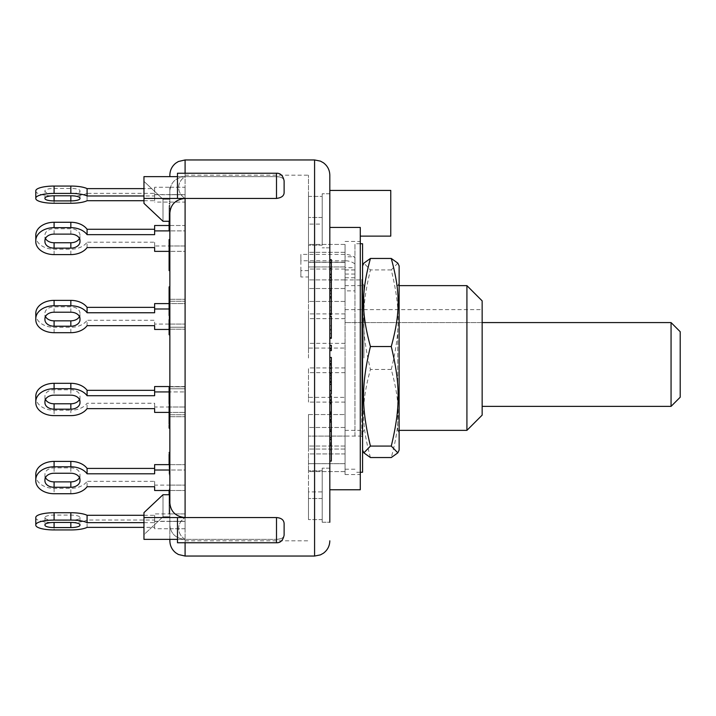 <?xml version="1.0" encoding="UTF-8"?>
<svg xmlns="http://www.w3.org/2000/svg" width="716" height="716" viewBox="0 0 716 716"><rect width="100%" height="100%" fill="white"/><g stroke="black" fill="none" stroke-linecap="round" stroke-linejoin="round"><path stroke-width="0.54" stroke-dasharray="3.58 2.69" d="M482.154 322.576L482.154 406.366L482.154 322.576L345.049 322.576L671.062 322.576M671.062 406.366L671.062 322.594L680.2 331.732L680.2 397.228M354.957 257.536L354.957 290.866L345.049 290.866L345.049 301.445L345.049 266.97L308.489 266.97L308.489 301.445L308.489 266.97L308.489 301.445L308.489 266.97L345.049 266.97L345.049 279.902L345.049 256.775L354.957 256.775L354.957 269.986L354.957 257.536A16.754 16.244 180 0 0 345.049 254.395L345.049 260.749A16.754 16.244 -0 0 1 354.957 263.891M345.049 267.686L345.049 262.083L308.489 262.333L345.049 262.333L345.049 267.686L354.957 267.686M345.049 290.875L345.049 256.775M345.049 453.917L345.049 468.353L345.049 446.032L345.049 453.917L308.489 453.917L308.489 471.575L308.489 446.032L308.489 471.575L308.489 453.917L345.049 453.917M345.049 460.46L345.049 446.032L345.049 463.691L308.489 463.691L345.049 463.691L345.049 460.46M308.489 270.639L300.872 270.639L300.872 276.994L308.489 276.994L308.489 262.333M300.872 270.639L300.872 254.395L345.049 254.395M345.049 260.749L300.872 260.749L300.872 254.395M300.872 276.994L300.872 260.749M345.049 269.037L308.489 269.037L308.489 276.994M354.957 290.866L354.957 256.775M345.049 468.353L345.049 463.691L345.049 471.575L308.489 471.575L345.049 471.575L345.049 468.353M308.489 269.037L308.489 244.425L308.489 269.968L308.489 262.083L345.049 262.333M345.049 269.968L354.957 269.986M362.573 472.256L362.573 243.744M362.573 442.13L362.573 265.931L362.573 442.13M354.957 435.865L354.957 243.744L354.957 435.865M397.783 328.617L397.783 430.361L397.783 328.617M399.134 327.668L399.134 432.697L399.134 327.668M399.134 450.069L399.134 265.931M397.827 263.139L391.267 269.923C400.441 307.987 400.441 331.401 391.267 369.465C400.441 403.144 400.441 423.863 391.267 457.542M370.432 457.542C361.267 423.863 361.267 403.144 370.432 369.465C361.267 331.401 361.267 307.987 370.432 269.923L363.871 263.139M391.267 269.923L370.432 269.923M391.267 369.465L370.432 369.465M79.977 241.659L79.977 235.197A9.138 6.462 180 0 0 70.839 228.735L54.085 228.735A9.138 6.462 180 0 0 44.938 235.197L44.938 236.28A9.138 6.462 180 0 0 45.466 238.428M79.458 238.428A9.138 6.462 180 0 0 79.977 236.28M79.977 240.585L79.977 235.197M44.938 240.585L44.938 235.197M44.938 241.659L44.938 236.28M35.8 235.197L35.8 236.28A18.285 12.924 180 0 0 54.085 249.204L70.839 249.204A18.285 12.924 180 0 0 87.084 242.205L87.084 247.584M35.8 241.659L35.8 236.28M154.629 247.584L154.629 242.205L87.084 242.205M154.629 234.66L154.629 225.504M154.629 251.361L154.629 245.973L185.095 245.973L185.095 225.504L185.095 251.352L185.095 225.504L169.862 225.504L169.862 251.361L169.862 225.504L169.101 225.504M154.629 245.973L154.629 242.205M169.862 225.504L185.095 225.504L185.095 230.892L169.862 230.892L185.095 230.892L185.095 251.352L169.101 251.361M87.084 527.379L87.084 520.022A18.285 4.735 180 0 1 70.839 522.582L70.839 529.938M44.938 517.856A9.138 2.363 180 0 0 54.085 520.219L70.839 520.219A9.138 2.363 180 0 0 79.977 517.856L79.977 517.462A9.138 2.363 180 0 0 70.839 515.09L54.085 515.09A9.138 2.363 180 0 0 44.938 517.462L44.938 525.213M79.977 517.462L79.977 524.819M79.977 517.856L79.977 525.213M44.938 517.462L44.938 524.819M35.8 517.462L35.8 517.856A18.285 4.735 180 0 0 54.085 522.582L70.839 522.582M35.8 517.856L35.8 525.213M143.961 515.287L154.629 515.287L154.629 522.644L143.961 522.644M154.629 515.287L154.629 521.266L185.095 521.266L185.095 528.757L169.862 528.757L169.862 513.909L169.862 528.757L169.862 513.909L169.862 528.757L169.862 513.909L169.862 528.757L154.629 528.757L154.629 527.379L143.961 527.379M154.629 521.266L154.629 522.644M154.629 527.379L154.629 520.022L87.084 520.022M154.629 528.757L154.629 520.022M169.862 528.757L185.095 528.757L185.095 521.4L154.629 521.4M169.862 513.909L185.095 513.909L185.095 521.4L185.095 513.909L154.629 513.909M54.085 193.553L70.839 193.553A9.138 2.363 180 0 0 79.977 191.181L79.977 190.787A9.138 2.363 180 0 0 70.839 188.424L54.085 188.424A9.138 2.363 180 0 0 44.938 190.787L44.938 191.181A9.138 2.363 180 0 0 54.085 193.553L54.085 188.424M79.977 198.538L79.977 191.181M79.977 198.144L79.977 190.787M44.938 198.144L44.938 190.787M44.938 198.538L44.938 191.181M35.8 190.787L35.8 191.181A18.285 4.735 180 0 0 54.085 195.916L70.839 195.916A18.285 4.735 180 0 0 87.084 193.356L87.084 200.713M35.8 198.538L35.8 191.181M143.961 200.713L154.629 200.713L154.629 193.356L87.084 193.356M154.629 187.243L154.629 194.6L185.095 194.6L185.095 187.243L169.862 187.243L169.862 202.091L169.862 187.243L169.862 202.091L169.862 187.243L169.862 202.091L169.862 187.243L154.629 187.243L154.629 188.621L143.961 188.621M169.862 194.734L185.095 194.734L185.095 187.243L185.095 194.734L154.629 194.734L154.629 193.356M154.629 188.621L154.629 195.978L143.961 195.978M154.629 200.713L154.629 194.734M169.862 202.091L185.095 202.091L185.095 194.6L185.095 202.091L185.095 194.734L185.095 202.091L154.629 202.091M154.629 194.6L154.629 195.978M87.084 486.728L87.084 481.34A18.285 12.924 180 0 1 70.839 488.339L70.839 493.727M79.458 477.572A9.138 6.462 180 0 0 79.977 475.415L79.977 474.341A9.138 6.462 180 0 0 70.839 467.87L54.085 467.87A9.138 6.462 180 0 0 44.938 474.341L44.938 480.803M79.977 474.341L79.977 479.72M79.977 475.415L79.977 480.803M44.938 475.415A9.138 6.462 180 0 0 45.466 477.572M44.938 474.341L44.938 479.72M35.8 474.341L35.8 475.415A18.285 12.924 180 0 0 54.085 488.339L70.839 488.339M35.8 475.415L35.8 480.803M154.629 464.639L154.629 473.795M154.629 486.728L154.629 481.34L87.084 481.34M154.629 490.496L154.629 481.34M169.862 540.813L169.862 525.195C170.775 533.787 175.85 538.513 185.095 539.372C176.521 533.984 176.521 522.948 185.095 517.57C176.521 522.948 176.521 533.984 185.095 539.372L143.961 539.372L143.961 512.638L143.961 539.372L143.961 534.646L163.006 516.737L169.862 516.737L169.862 525.195L169.862 516.737L163.006 516.737L163.006 494.72L143.961 512.638L143.961 534.646L163.006 516.737L163.006 494.72L169.862 494.72L169.862 516.737L169.862 485.108L154.629 485.108M169.862 485.108L185.095 485.108L169.862 485.108L169.862 464.639L169.862 490.496L169.862 464.648L169.862 490.496L169.862 470.027L185.095 470.027L185.095 490.496L185.095 464.648L185.095 470.027L169.862 470.027M169.101 407.753L169.101 417.347L169.101 406.411L169.101 407.753L169.862 407.753L169.862 406.411L169.101 406.84L169.862 406.411L169.862 417.347L169.862 407.753M169.862 422.234L169.101 422.234L169.101 411.44L169.862 411.44L169.862 428.159L169.862 411.7L169.101 411.691L169.101 403.269L169.862 403.269L169.862 404.782L169.101 404.782L169.101 425.098L169.101 387.696M169.862 417.347L169.101 417.347M169.862 413.714L169.101 413.714L169.862 413.714M169.101 415.835L169.101 424.185L169.101 414.036L169.101 415.835L169.862 415.835L169.862 414.036L169.862 414.689L169.101 414.689L169.101 414.036L169.862 414.036L169.862 424.185L169.862 415.835M169.862 419.236L169.101 419.236M169.862 424.185L169.101 424.185M169.862 421.044L169.101 421.044M169.862 412.872L169.101 412.872M169.862 411.7L169.101 411.7M169.862 405.909L169.101 405.909M169.862 411.906L169.101 411.906M169.101 428.159L169.101 422.234M169.862 456.226L169.101 456.226L169.101 462.643L169.101 456.226L169.862 456.504L169.862 462.643L169.101 462.643L169.862 462.33L169.862 456.226M169.862 463.503L169.101 463.503L169.101 468.899L169.101 463.503L169.101 464.147L169.862 464.147L169.862 468.899L169.101 468.899L169.101 468.264L169.862 468.264L169.862 463.503M169.862 468.899L169.862 468.264L169.862 468.899M169.862 469.973L169.862 453.944L169.862 469.973L169.101 469.973L169.101 471.2L169.101 453.944M169.101 472.292L169.101 471.2L169.862 471.2L169.862 472.292L169.101 472.292M169.862 465.695L169.101 465.695L169.101 464.863L169.862 464.863L169.862 465.695M169.862 453.944L169.862 454.75L169.101 454.75M169.101 460.272L169.101 461.274M169.862 461.274L169.101 460.979M169.101 464.639L169.101 469.973M169.862 398.678L169.862 392.815L169.862 401.47L169.101 401.47L169.101 392.815L169.101 401.676L169.862 401.676L169.862 398.678L169.101 398.678M169.862 395.867L169.101 395.867M169.862 392.815L169.101 392.637L169.862 392.815M169.862 393.093L169.862 403.421L169.862 387.696L169.101 400.208L169.101 389.987M169.862 400.074L169.101 400.074M169.862 400.208L169.101 400.208M169.862 404.137L169.862 403.421L169.101 403.421M169.862 392.216L169.101 392.216M169.101 389.719L169.101 390.65L169.862 390.623L169.101 390.65L169.101 393.093M169.101 396.288L169.101 400.432L169.101 396.288L169.862 396.288L169.862 400.432L169.862 396.288M169.862 394.051L169.101 394.051M169.862 400.432L169.101 400.432M169.101 403.189L169.101 387.839L169.101 403.189L169.862 403.189L169.862 403.967L169.101 403.967M169.862 403.967L169.862 397.111L169.101 397.111M169.862 397.111L169.862 394.874L169.101 394.874M169.862 394.874L169.862 391.178L169.101 391.178M169.862 391.178L169.862 388.618L169.101 388.618M169.862 388.618L169.862 387.839L169.101 387.839M169.862 387.839L169.862 390.399L169.101 390.399M169.862 390.399L169.862 389.021L169.101 389.021M169.862 389.021L169.862 391.903L169.101 391.903L169.862 391.929L169.862 393.281L169.101 393.281M169.862 393.281L169.862 403.189M169.101 406.088L169.101 407.798L169.862 407.798L169.862 406.088L169.101 406.124L169.862 406.088L169.862 424.051L169.862 403.35L169.101 403.35M169.862 425.098L169.862 424.051L169.101 424.051M169.862 421.455L169.101 421.455L169.101 420.722L169.862 420.722L169.862 421.455M169.862 416.426L169.101 416.426M169.862 417.992L169.101 417.992M169.101 265.994L169.101 243.968L169.101 265.994L169.862 265.994L169.862 264.329L169.101 264.329M169.862 264.329L169.862 256.033L169.101 256.033M169.862 256.033L169.862 246.08L169.101 246.08L169.862 246.08L169.862 252.121L169.101 252.121M169.862 252.121L169.862 253.983L169.101 253.983M169.862 253.983L169.862 244.398L169.101 243.968L169.862 243.968L169.862 255.039L169.101 255.039M169.862 255.039L169.862 261.161L169.101 261.161M169.862 261.161L169.862 253.392L169.101 253.392M169.862 253.392L169.862 255.514L169.101 255.514M169.862 255.514L169.862 265.994M169.862 513.739L169.101 513.739L169.101 490.496M169.862 511.412L169.101 511.412M169.862 489.816L169.101 489.816M169.862 489.01L169.101 489.01M169.101 494.72L169.101 513.739M169.862 510.06L169.101 510.06M169.862 506.937L169.101 506.937M169.862 509.81L169.101 509.81M169.101 205.922L169.101 223.965L169.101 205.922L169.862 205.922L169.862 208.204L169.101 208.204M169.862 208.204L169.862 205.555L169.101 205.555M169.862 205.555L169.862 201.169L169.101 201.169M169.862 201.169L169.101 201.536M169.862 201.536L169.862 223.965L169.101 223.965M169.862 223.965L169.862 223.392L169.101 223.392M169.862 223.392L169.862 205.922M169.862 254.27L169.862 270.63L169.862 256.758L169.101 256.758L169.101 253.178L169.101 257.85L169.101 242.608L169.862 242.617L169.862 241.578L169.101 241.578L169.101 239.565L169.862 239.565L169.862 257.85L169.101 257.85M169.862 256.758L169.862 254.941L169.101 254.941M169.862 254.941L169.862 253.178M169.101 270.63L169.101 256.758M169.862 268.375L169.101 268.375M169.862 306.833L169.862 315.505L169.862 306.833L169.101 306.833L169.101 302.054L169.101 308.9L169.101 286.865M169.862 302.94L169.101 302.94M169.101 315.505L169.101 306.833M169.862 312.695L169.101 312.695M169.862 257.85L169.862 242.608L169.101 242.608L169.101 241.578M169.862 241.578L169.862 239.565M169.862 255.863L169.101 255.863M169.101 208.75L169.101 225.907L169.101 208.75L169.862 208.75L169.862 213.413L169.101 213.413L169.101 208.437L169.862 208.437L169.101 208.642L169.101 211.077L169.101 206.145L169.101 221.28M169.862 225.433L169.101 225.433L169.101 213.404L169.862 213.404L169.862 206.145L169.862 230.131L169.862 210.808L169.101 210.808M169.862 210.808L169.862 203.604L169.101 203.604M169.862 203.604L169.101 203.093M169.862 203.093L169.862 225.11L169.101 225.11M169.862 225.11L169.862 225.907L169.101 225.907M169.862 225.907L169.862 208.75M169.101 321.744L169.101 315.989L169.862 315.989L169.101 316.114L169.101 321.135L169.101 314.691L169.862 314.691L169.101 314.772L169.101 324.706L169.101 311.863L169.101 327.874L169.101 321.744L169.862 321.744L169.862 316.114L169.862 321.135L169.101 321.135M169.862 321.135L169.862 320.15L169.101 319.667M169.862 319.667L169.862 334.73L169.862 319.748L169.101 319.748M169.862 319.748L169.862 314.772L169.862 317.269L169.101 317.269M169.862 317.269L169.862 321.914L169.101 321.914M169.862 321.914L169.862 324.706L169.101 324.706M169.862 324.706L169.862 316.66L169.101 316.66M169.862 316.66L169.862 311.72L169.101 311.72L169.862 311.863L169.862 316.06L169.101 316.06M169.862 316.06L169.862 313.071L169.101 313.071L169.862 313.241L169.862 322.531L169.101 322.531M169.862 322.531L169.862 327.946L169.101 327.946L169.862 327.874L169.862 324.912L169.101 324.912L169.862 324.921L169.862 321.744M169.862 219.033L169.101 219.033M169.862 211.077L169.101 211.077M169.862 209.824L169.101 209.824M169.101 205.761L169.862 206.145L169.101 205.761M169.862 214.317L169.101 214.317M169.101 230.131L169.101 225.433M169.862 464.505L169.862 453.139L169.862 464.756L169.862 457.112L169.101 457.112L169.101 474.887L169.101 453.058L169.862 453.058L169.101 453.139L169.101 464.756L169.101 457.112L169.101 457.721L169.862 457.721L169.862 464.505L169.101 464.505M169.862 457.112L169.862 457.721L169.862 457.112M169.101 465.892L169.862 465.812L169.101 465.892M169.862 468.112L169.101 468.112M169.862 474.887L169.101 474.887M169.862 467.324L169.101 467.324M169.862 465.176L169.101 465.176M169.862 471.047L169.101 471.047M169.862 467.62L169.101 467.62M169.862 465.865L169.101 465.865M169.862 455.788L169.101 455.788M169.862 455.215L169.101 455.215M169.862 464.756L169.101 464.756M169.862 462.93L169.101 462.93M169.101 299.753L169.101 305.195L169.101 294.858L169.101 299.753L169.862 299.753L169.862 294.858L169.101 294.858M169.862 294.858L169.862 299.753M169.862 305.195L169.101 305.195M169.101 291.931L169.101 316.749L169.101 291.931L169.862 291.931L169.862 301.991L169.101 301.991M169.862 301.991L169.862 304.184L169.101 304.184M169.862 304.184L169.862 300.971L169.101 300.971M169.862 300.971L169.862 307.782L169.101 307.782M169.862 307.782L169.862 314.557L169.101 314.557M169.862 314.557L169.862 316.749L169.101 316.749M169.862 316.749L169.862 293.981L169.101 293.981M169.862 293.981L169.862 291.931M169.862 499.24L169.862 492.975L169.862 502.614L169.862 499.24L169.101 499.24L169.101 502.614L169.101 492.975L169.101 499.24M169.862 492.975L169.101 492.85L169.862 492.975M169.862 502.614L169.101 502.739L169.862 502.614M169.862 496.77L169.101 496.77M169.101 508.324L169.101 490.353L169.101 512.71L169.101 505.29L169.101 508.324L169.862 508.324L169.862 510.195L169.101 510.195L169.862 510.195L169.862 503.429L169.101 503.429M169.862 503.429L169.862 505.129L169.101 505.129L169.862 504.968L169.862 496.107L169.101 496.107M169.862 496.107L169.862 490.156L169.101 490.156L169.862 490.353L169.862 503.026L169.101 503.026M169.862 503.026L169.862 511.663L169.101 511.663M169.862 511.663L169.862 513.014L169.101 513.014L169.862 512.71L169.862 505.29L169.101 505.29M169.862 505.29L169.101 505.72M169.862 505.72L169.862 508.324M169.862 329.27L169.862 322.844L169.101 323.059L169.101 332.278L169.862 332.278L169.101 331.812L169.101 322.844L169.862 322.844L169.862 329.27L169.101 329.27M169.862 325.565L169.101 325.565M169.101 334.73L169.101 320.142L169.862 320.142M169.862 329.816L169.101 329.816M169.862 334.73L169.862 286.865L169.862 308.9L169.101 308.9L169.101 312.015L169.862 312.015L169.862 303.262L169.101 303.262M169.862 324.285L169.101 324.285M169.101 306.797L169.101 290.839L169.101 309.482L169.101 306.797L169.862 306.797L169.862 309.482L169.101 309.482M169.862 309.482L169.862 306.797M169.862 303.441L169.101 303.441M169.862 290.839L169.101 290.839M169.862 294.142L169.101 294.142M169.862 297.167L169.101 297.167M169.862 305.786L169.101 305.786M169.862 303.262L169.862 286.865M169.862 176.628L169.862 175.187M284.118 535.156L284.118 534.879C284.163 537.474 281.621 538.969 276.501 539.372L276.501 542.773C280.466 542.925 282.999 540.392 284.118 535.156L284.118 523.584C284.163 520.255 281.621 518.25 276.501 517.57L185.095 517.57L185.095 539.372L185.095 517.57C175.724 516.576 170.65 511.68 169.862 502.874L169.862 452.423M169.862 428.159L169.862 386.55L169.862 412.398L169.862 386.55L169.862 412.398L169.862 386.55L185.095 386.55L185.095 412.398L185.095 386.55L185.095 412.398L185.095 386.55L169.862 386.55L169.862 391.929L185.095 391.929L169.862 391.929L169.862 412.398L185.095 412.398L169.862 412.398L169.862 407.01L185.095 407.01L169.862 407.01L169.862 386.55M169.862 270.63L169.862 213.126C170.65 204.32 175.724 199.424 185.095 198.43L143.961 198.43L143.961 176.628L143.961 203.362L163.006 221.28L163.006 199.263L143.961 181.354L163.006 199.263L163.006 221.28L169.862 221.28M185.095 542.773L185.095 539.372L276.501 539.372L185.095 539.372C175.85 538.513 170.775 533.787 169.862 525.195L169.862 539.372M169.862 327.23L169.862 299.27L169.862 329.199L169.862 299.27L169.862 327.23L185.095 327.23L185.095 329.199L185.095 299.27L185.095 329.199L185.095 327.23L169.862 327.23M169.862 388.77L169.862 416.73L169.862 386.801L169.862 416.73L169.862 388.77L185.095 388.77L185.095 386.801L185.095 416.73L185.095 386.801L185.095 388.77L169.862 388.77M169.862 303.602L169.862 329.45L169.862 303.602L169.862 329.45L169.862 303.602L169.862 329.45L169.862 303.602L185.095 303.602L185.095 329.45L185.095 303.602L185.095 329.45L185.095 303.602L169.101 303.602M329.816 437.718L329.816 461.086L329.816 443.106L329.816 456.343L331.338 456.343L331.338 443.106L331.338 456.343M329.816 456.343L329.816 451.733L331.338 451.733M329.816 451.733L329.816 439.481M331.338 437.718L331.338 449.97L331.338 437.718M329.816 449.97L331.338 449.97M329.816 444.699L331.338 444.699M331.338 420.659L331.338 461.086M329.816 430.79L331.338 430.79M329.816 429.036L331.338 429.036M329.816 445.916L331.338 445.916M331.338 274.622L331.338 280.412L331.338 274.622M329.816 280.412L329.816 259.684L329.816 291.931L329.816 274.622L329.816 280.412L331.338 280.412M331.338 259.684L331.338 293.999L329.816 293.972L331.338 293.999L331.338 311.227L329.816 311.227L329.816 306.18L331.338 306.18L331.338 293.479L331.338 313.644M329.816 273.942L331.338 273.942M329.816 276.994L331.338 276.994M329.816 270.183L331.338 270.183M329.816 282.059L331.338 282.059M329.816 288.879L331.338 288.879M329.816 291.931L331.338 291.931M329.816 316.812L329.816 338.31L329.816 316.239L329.816 316.812L331.338 316.812L331.338 338.31M331.338 316.239L331.338 316.812M329.816 325.807L331.338 325.807M329.816 330.183L331.338 330.183M329.816 333.701L331.338 333.701M329.816 329.324L331.338 329.324M329.816 429.94L329.816 420.659L329.816 429.94L331.338 429.94M331.338 345.327L331.338 350.634M329.816 347.063L329.816 350.634L329.816 345.327L329.816 347.063L331.338 347.063M329.816 306.18L329.816 290.356L331.338 290.356M329.816 314.646L329.816 313.644M329.816 306.976L331.338 306.976M329.816 290.311L329.816 298.491L331.338 298.491M329.816 298.491L329.816 310.288L331.338 310.288L331.338 306.18M329.816 296.514L331.338 296.514M329.816 293.479L331.338 293.479M329.816 404.128L329.816 419.308L329.816 396.118L329.816 417.034L329.816 404.128L331.338 404.128L331.338 399.465L331.338 419.603M329.816 399.465L331.338 399.465M329.816 403.555L331.338 403.555M329.816 413.741L331.338 413.741M329.816 419.603L331.338 419.308M331.338 400.584L331.338 415.996L331.338 400.584M329.816 403.976L331.338 403.976M329.816 411.628L331.338 411.628M331.338 416.139L329.816 415.996L331.338 416.139M329.816 414.269L331.338 414.269M329.816 402.634L331.338 402.634M331.338 396.118L331.338 404.128M329.816 402.983L331.338 402.983M329.816 417.034L331.338 417.034M329.816 413.642L331.338 413.642M329.816 361.929L329.816 394.194L329.816 357.436L329.816 361.929L331.338 361.929L331.338 394.194M331.338 357.436L331.338 361.929M329.816 365.608L331.338 365.608M329.816 374.235L331.338 374.235M329.816 375.47L331.338 375.47M329.816 379.892L331.338 379.892M329.816 384.009L331.338 384.009M169.862 299.27L185.095 299.27L169.862 299.27M169.862 329.199L185.095 329.199L169.862 329.199M169.862 301.239L185.095 301.239L169.862 301.239M169.862 416.73L185.095 416.73L169.862 416.73M169.862 386.801L185.095 386.801L169.862 386.801M169.862 414.761L185.095 414.761L169.862 414.761M169.862 245.973L185.095 245.973L185.095 251.352L169.862 251.352M169.862 187.243L185.095 187.243L185.095 194.6L169.862 194.6M169.862 308.99L169.101 308.99M169.862 324.071L185.095 324.071L154.629 324.071L154.629 320.294L87.084 320.294L87.084 325.682M169.862 329.45L169.101 329.45M169.862 490.496L185.095 490.496L169.862 490.496M169.862 464.648L185.095 464.648L169.862 464.648M169.862 521.4L185.095 521.4L185.095 528.757L185.095 521.266L169.862 521.266M276.501 517.57L276.501 539.372C281.352 539.22 283.894 537.725 284.118 534.879M185.095 159.954L185.095 176.628C176.521 182.016 176.521 193.052 185.095 198.43C176.521 193.052 176.521 182.016 185.095 176.628L276.501 176.628C281.352 176.78 283.894 178.275 284.118 181.121L284.118 192.416L284.118 181.121C284.163 178.526 281.621 177.031 276.501 176.628L185.095 176.628C175.85 177.487 170.775 182.213 169.862 190.805C170.775 182.213 175.85 177.487 185.095 176.628L143.961 176.628L143.961 198.43M284.118 181.121L284.118 192.416C283.894 196.068 281.352 198.072 276.501 198.43L276.501 173.227C280.466 173.075 282.999 175.608 284.118 180.844M185.095 173.227L185.095 176.628L177.479 176.628L177.479 198.43L177.479 173.227L177.479 176.628L185.095 176.628L177.479 176.628L177.479 198.43L185.095 198.43L185.095 517.57L143.961 517.57M169.862 199.263L163.006 199.263L169.862 199.263M185.095 556.046L185.095 539.372L177.479 539.372L185.095 539.372L177.479 539.372L177.479 517.57L177.479 539.372L177.479 517.57L185.095 517.57M185.095 358L185.095 175.187L185.095 358M308.489 358L308.489 175.187L308.489 358M308.489 491.901L308.489 519.61L308.489 470.806L308.489 519.61L308.489 491.901L322.2 491.901L322.2 519.61L308.489 519.61L322.2 519.61L322.2 470.806L308.489 470.806L322.2 470.806L322.2 491.901L308.489 491.901M308.489 196.39L308.489 245.194L308.489 196.39L308.489 245.194L308.489 196.39L322.2 196.39L308.489 196.39M308.489 397.362L308.489 367.926L308.489 402.088L308.489 397.362L345.049 397.362M308.489 348.074L308.489 313.912L308.489 348.074L345.049 348.074M308.489 414.555L308.489 449.03L308.489 414.555L308.489 449.03L308.489 414.555L345.049 414.555L308.489 414.555M322.2 498.515L308.489 498.515L322.2 498.515L322.2 519.61L322.2 470.806L322.2 498.515M322.2 217.485L308.489 217.485L322.2 217.485L322.2 196.39L322.2 245.194L322.2 217.485M322.2 245.194L308.489 245.194L322.2 245.194L322.2 196.39L322.2 224.099L308.489 224.099L322.2 224.099L322.2 245.194M345.049 402.088L308.489 402.088M345.049 372.66L308.489 372.66M345.049 244.425L308.489 244.425L345.049 244.425L345.049 262.083L345.049 244.425M345.049 252.309L308.489 252.309L345.049 252.309M345.049 343.34L308.489 343.34M345.049 313.912L308.489 313.912M345.049 288.521L308.489 288.521L345.049 288.521M345.049 279.902L308.489 279.902L345.049 279.902L345.049 436.071L308.489 436.098L345.049 436.098L345.049 279.929L361.813 279.929L361.813 436.071L361.813 279.929M345.049 427.479L308.489 427.479L345.049 427.479L345.049 425.125L345.049 449.03L345.049 427.479M345.049 449.03L308.489 449.03L345.049 449.03L345.049 446.668L345.049 449.03M345.049 301.445L308.489 301.445L345.049 301.445M345.049 446.032L308.489 446.032L345.049 446.032M185.095 198.43L276.501 198.43M177.479 176.628L177.479 173.227L276.501 173.227M276.501 542.773L177.479 542.773L177.479 539.372M329.816 206.342L329.816 522.25L322.2 522.25L322.2 468.166L322.2 522.25L322.2 468.166L322.2 522.25L329.816 522.25M322.2 220.796L322.2 193.75L322.2 220.796M329.816 193.75L322.2 193.75L329.816 193.75L329.816 190.429L329.816 213.279M329.816 241.874L329.816 220.796M329.816 495.203L329.816 474.126M329.816 470L329.816 246L329.816 470M345.049 367.926L308.489 367.926M345.049 318.638L308.489 318.638M390.757 190.429L390.757 236.128M329.816 227.446L360.282 227.446L360.282 489.771M360.282 358L360.282 474.538L360.282 358M466.922 430.361L466.922 285.639M482.154 300.872L482.154 415.128M345.049 358L345.049 474.538L345.049 358M363.916 358L363.916 285.639L363.916 358M362.573 411.53L362.573 279.446L362.573 411.53M362.573 388.332L362.573 283.303L362.573 388.332M361.813 411.53L361.813 279.446L361.813 411.53M79.977 319.757L79.977 313.295A9.138 6.462 180 0 0 70.839 306.833L54.085 306.833A9.138 6.462 180 0 0 44.938 313.295L44.938 314.369A9.138 6.462 180 0 0 45.466 316.526M79.458 316.526A9.138 6.462 180 0 0 79.977 314.369M79.977 318.683L79.977 313.295M44.938 318.683L44.938 313.295M44.938 319.757L44.938 314.369M35.8 313.295L35.8 314.369A18.285 12.924 180 0 0 54.085 327.301L70.839 327.301A18.285 12.924 180 0 0 87.084 320.294M154.629 325.682L154.629 320.294M154.629 312.758L154.629 303.602M154.629 329.45L154.629 324.071M154.629 412.398L154.629 403.242L87.084 403.242A18.285 12.924 180 0 1 70.839 410.241L70.839 415.629M169.862 407.01L154.629 407.01M169.862 412.398L169.101 412.398M154.629 395.706L154.629 386.55M35.8 396.243L35.8 397.317A18.285 12.924 180 0 0 54.085 410.241L70.839 410.241M79.458 399.474A9.138 6.462 180 0 0 79.977 397.317L79.977 396.243A9.138 6.462 180 0 0 70.839 389.781L54.085 389.781A9.138 6.462 180 0 0 44.938 396.243L44.938 397.317A9.138 6.462 180 0 0 45.466 399.474M154.629 408.63L154.629 403.242M87.084 408.63L87.084 403.242M35.8 397.317L35.8 402.705M44.938 396.243L44.938 401.631M44.938 397.317L44.938 402.705M79.977 397.317L79.977 402.705M79.977 396.243L79.977 401.631M354.957 269.896L345.049 269.896M354.957 274.04L345.049 274.04M345.049 277.745L354.957 277.745M70.839 234.123L70.839 228.735M54.085 234.123L54.085 228.735M70.839 254.592L70.839 249.204M54.085 254.592L54.085 249.204M54.085 515.09L54.085 520.219M70.839 515.09L70.839 520.219M54.085 522.582L54.085 529.938M70.839 188.424L70.839 193.553M70.839 203.272L70.839 195.916M54.085 203.272L54.085 195.916M54.085 467.87L54.085 473.258M70.839 467.87L70.839 473.258M54.085 488.339L54.085 493.727M169.862 394.265L169.101 394.265M169.862 409.346L169.101 409.346M169.862 496.045L169.101 496.045M169.862 319.193L169.101 319.193M169.862 223.589L169.101 223.589M169.862 221.217L169.101 221.217M169.862 298.903L169.101 298.903M169.862 296.925L169.101 296.925M169.862 307.889L169.101 307.889M329.816 376.115L331.338 376.115M314.584 556.046L314.584 159.954M70.839 312.221L70.839 306.833M54.085 312.221L54.085 306.833M70.839 332.689L70.839 327.301M54.085 332.689L54.085 327.301M54.085 410.241L54.085 415.629M54.085 389.781L54.085 395.16M70.839 389.781L70.839 395.16M345.049 309.634L482.154 309.634M354.957 469.213L345.049 469.213M360.282 243.744L354.957 243.744M360.282 472.256L354.957 472.256M399.134 430.361L397.783 430.361L399.134 432.697M399.134 285.639L397.783 285.639L399.134 283.303M169.862 405.704L169.101 405.704M169.862 455.116L169.101 455.116M169.862 463.691L169.101 463.691M169.862 462.822L169.101 462.822M169.862 469.535L169.101 469.535M169.101 466.385L169.862 466.385M169.101 422.243L169.862 422.243M169.101 245.194L169.862 245.194M169.101 242.411L169.862 242.411M169.101 254.457L169.862 254.457M169.101 240.129L169.862 240.129M169.101 456.002L169.862 456.002M169.101 510.347L169.862 510.347M169.862 322.451L169.101 322.451M185.095 540.813L308.489 540.813M185.095 175.187L308.489 175.187M329.816 468.166L322.2 468.166L329.816 468.166M329.816 247.834L322.2 247.834L329.816 247.834M345.049 474.538L360.282 474.538M345.049 241.462L360.282 241.462M345.049 430.361L363.916 430.361L362.573 432.697M345.049 285.639L363.916 285.639L362.573 283.303M362.573 279.446L361.813 279.446M362.573 436.554L361.813 436.554M361.813 436.071L345.049 436.071"/><path stroke-width="1.07" d="M482.154 322.576L671.062 322.576L671.062 406.366L482.154 406.366M671.062 406.366L680.2 397.228L680.2 331.714L671.062 322.576M360.282 243.744L362.573 243.744L362.573 472.256L360.282 472.256M399.134 265.931L399.134 450.069L397.827 452.861L391.267 446.077C400.441 408.013 400.441 384.599 391.267 346.535C400.441 312.856 400.441 292.137 391.267 258.458L397.827 263.139L399.134 265.931M362.573 265.931L363.871 263.139L370.432 258.458C361.267 292.137 361.267 312.856 370.432 346.535C361.267 384.599 361.267 408.013 370.432 446.077L363.871 452.861L370.432 457.542L391.267 457.542L397.827 452.861M391.267 346.535L370.432 346.535M391.267 446.077L370.432 446.077M391.267 258.458L370.432 258.458M154.629 229.272L87.084 229.272L87.084 234.66A18.285 12.924 0 0 0 70.839 227.661L70.839 222.273L54.085 222.273A18.285 12.924 180 0 0 35.8 235.197L35.8 240.585A18.285 12.924 0 0 1 54.085 227.661L70.839 227.661M87.084 229.272A18.285 12.924 180 0 0 70.839 222.273M45.466 238.428A9.138 6.462 180 0 0 54.085 242.742L70.839 242.742A9.138 6.462 180 0 0 79.458 238.428M70.839 248.13L54.085 248.13A9.138 6.462 0 0 1 44.938 241.659L44.938 240.585A9.138 6.462 0 0 1 54.085 234.123L70.839 234.123A9.138 6.462 0 0 1 79.977 240.585L79.977 241.659A9.138 6.462 0 0 1 70.839 248.13L70.839 242.742M169.101 251.361L154.629 251.361L154.629 247.584L87.084 247.584A18.285 12.924 0 0 1 70.839 254.592L54.085 254.592A18.285 12.924 0 0 1 35.8 241.659L35.8 240.585M169.101 225.504L154.629 225.504L154.629 234.66L87.084 234.66M169.862 230.892L154.629 230.892M143.961 527.379L87.084 527.379A18.285 4.735 0 0 1 70.839 529.938L54.085 529.938A18.285 4.735 0 0 1 35.8 525.213L35.8 524.819A18.285 4.735 0 0 1 54.085 520.085L70.839 520.085A18.285 4.735 0 0 1 87.084 522.644L87.084 515.287A18.285 4.735 180 0 0 70.839 512.728L54.085 512.728A18.285 4.735 180 0 0 35.8 517.462L35.8 524.819M54.085 522.447L70.839 522.447A9.138 2.363 0 0 1 79.977 524.819L79.977 525.213A9.138 2.363 0 0 1 70.839 527.576L54.085 527.576A9.138 2.363 0 0 1 44.938 525.213L44.938 524.819A9.138 2.363 0 0 1 54.085 522.447L54.085 527.576M143.961 522.644L87.084 522.644M143.961 515.287L87.084 515.287M143.961 188.621L87.084 188.621L87.084 195.978A18.285 4.735 0 0 0 70.839 193.418L70.839 186.062L54.085 186.062A18.285 4.735 180 0 0 35.8 190.787L35.8 198.144A18.285 4.735 0 0 1 54.085 193.418L70.839 193.418M87.084 188.621A18.285 4.735 180 0 0 70.839 186.062M70.839 200.91L54.085 200.91A9.138 2.363 0 0 1 44.938 198.538L44.938 198.144A9.138 2.363 0 0 1 54.085 195.781L70.839 195.781A9.138 2.363 0 0 1 79.977 198.144L79.977 198.538A9.138 2.363 0 0 1 70.839 200.91L70.839 195.781M143.961 200.713L87.084 200.713A18.285 4.735 0 0 1 70.839 203.272L54.085 203.272A18.285 4.735 0 0 1 35.8 198.538L35.8 198.144M143.961 195.978L87.084 195.978M169.862 464.639L154.629 464.639L154.629 470.027L169.862 470.027L169.862 490.496L154.629 490.496L154.629 486.728L87.084 486.728A18.285 12.924 0 0 1 70.839 493.727L54.085 493.727A18.285 12.924 0 0 1 35.8 480.803L35.8 479.72A18.285 12.924 0 0 1 54.085 466.796L70.839 466.796A18.285 12.924 0 0 1 87.084 473.795L87.084 468.416A18.285 12.924 180 0 0 70.839 461.408L54.085 461.408A18.285 12.924 180 0 0 35.8 474.341L35.8 479.72M54.085 473.258L70.839 473.258A9.138 6.462 0 0 1 79.977 479.72L79.977 480.803A9.138 6.462 0 0 1 70.839 487.265L54.085 487.265A9.138 6.462 0 0 1 44.938 480.803L44.938 479.72A9.138 6.462 0 0 1 54.085 473.258M45.466 477.572A9.138 6.462 180 0 0 54.085 481.877L70.839 481.877A9.138 6.462 180 0 0 79.458 477.572M154.629 470.027L154.629 473.795L87.084 473.795M154.629 468.416L87.084 468.416M169.862 425.098L169.101 425.098L169.101 428.159L169.862 428.159L169.862 452.423L169.101 452.423M169.101 454.75L169.101 464.639M169.862 453.944L169.101 453.944M169.862 461.274L169.101 461.274M169.862 387.633L169.101 387.633L169.101 403.421M169.862 389.987L169.101 389.987M169.862 398.964L169.101 398.964M169.862 387.696L169.101 387.696M169.101 406.124L169.101 424.051M169.862 407.225L169.101 407.225M169.862 422.691L169.101 422.691M169.101 490.496L169.101 494.72M169.862 490.496L169.862 494.72L163.006 494.72L143.961 512.638L143.961 539.372L177.479 539.372M169.101 254.27L169.862 254.27L169.862 253.178L169.101 253.178L169.101 270.63L169.862 270.63L169.862 286.865L169.101 286.865L169.101 315.505L169.862 315.505M169.862 255.719L169.101 255.719M169.862 302.054L169.101 302.054M169.862 306.18L169.101 306.18M169.862 307.987L169.101 307.987M169.862 239.565L169.101 239.565L169.101 253.178M169.862 240.853L169.101 240.853M169.101 221.217L169.101 230.131L169.862 230.131M169.862 223.813L169.101 223.813M169.862 227.303L169.101 227.303M169.862 334.73L169.101 334.73L169.862 335.204L169.862 386.55L154.629 386.55L154.629 395.706L87.084 395.706A18.285 12.924 0 0 0 70.839 388.699L54.085 388.699A18.285 12.924 0 0 0 35.8 401.631L35.8 402.705A18.285 12.924 0 0 0 54.085 415.629L70.839 415.629A18.285 12.924 0 0 0 87.084 408.63L154.629 408.63L154.629 412.398L169.101 412.398M169.101 320.142L169.101 334.73M169.862 325.046L169.101 325.046M169.862 295.26L169.101 295.26M185.095 173.227L185.095 159.954L178.391 161.512L175.662 163.23C171.903 166.327 169.969 170.319 169.862 175.187L169.862 176.628M169.862 539.372L169.862 540.813C169.969 545.682 171.903 549.673 175.662 552.77L178.391 554.488L185.095 556.046L185.095 542.773M276.501 198.43L276.501 173.227C280.466 173.075 282.999 175.608 284.118 180.844L284.118 192.416C284.163 195.745 281.621 197.75 276.501 198.43L185.095 198.43C175.724 199.424 170.65 204.32 169.862 213.126L169.862 502.874C170.65 511.68 175.724 516.576 185.095 517.57L143.961 517.57M329.816 444.86L331.338 444.86L331.338 420.659L329.816 420.659M329.816 443.106L331.338 443.106M331.338 437.718L329.816 437.718L329.816 439.481L331.338 439.481M329.816 461.086L331.338 461.086L331.338 444.86M329.816 274.622L331.338 274.622L331.338 259.684L329.816 259.684M329.816 268.527L331.338 268.527M329.816 262.745L331.338 262.745M329.816 290.311L331.338 290.311L331.338 274.622M329.816 277.683L331.338 277.683M329.816 338.31L331.338 338.31L331.338 316.239L329.816 316.239M329.816 337.737L331.338 337.737M329.816 422.055L331.338 422.055M329.816 431.336L331.338 431.336M329.816 345.327L331.338 345.327L331.338 350.634L329.816 350.634M329.816 348.898L331.338 348.898M329.816 314.646L331.338 314.646L331.338 290.356M329.816 313.644L331.338 313.644M329.816 297.23L331.338 297.23M331.338 419.308L331.338 395.823L329.816 395.823M329.816 400.584L331.338 400.584M329.816 396.118L331.338 396.118M329.816 390.524L331.338 390.524L331.338 357.436L329.816 357.436M329.816 382.46L331.338 382.46M329.816 381.556L331.338 381.556M329.816 378.129L331.338 378.129M329.816 373.51L331.338 373.51M329.816 368.158L331.338 368.158M329.816 364.274L331.338 364.274M329.816 363.54L331.338 363.54M329.816 361.097L331.338 361.097M329.816 394.194L331.338 394.194L331.338 390.524M284.118 534.879L284.118 523.584C283.894 519.932 281.352 517.928 276.501 517.57L276.501 542.773C280.466 542.925 282.999 540.392 284.118 535.156M169.862 221.28L163.006 221.28L143.961 203.362L143.961 176.628L177.479 176.628M276.501 542.773L177.479 542.773L177.479 517.57L185.095 517.57L185.095 198.43L143.961 198.43M185.095 198.43L177.479 198.43L177.479 173.227L276.501 173.227M185.095 517.57L276.501 517.57M329.816 474.126L329.816 495.203M329.816 220.796L329.816 241.874M329.816 522.25L329.816 206.342M329.816 193.776L329.816 175.187L329.816 190.429L390.757 190.429L390.757 236.128L360.282 236.128M329.816 213.279L329.816 190.429M329.816 489.771L360.282 489.771L360.282 227.446L329.816 227.446M466.922 358L466.922 430.361L482.154 415.128L482.154 300.872L466.922 285.639L466.922 358M154.629 307.37L87.084 307.37L87.084 312.758A18.285 12.924 0 0 0 70.839 305.759L70.839 300.371L54.085 300.371A18.285 12.924 180 0 0 35.8 313.295L35.8 318.683A18.285 12.924 0 0 1 54.085 305.759L70.839 305.759M87.084 307.37A18.285 12.924 180 0 0 70.839 300.371M45.466 316.526A9.138 6.462 180 0 0 54.085 320.84L70.839 320.84A9.138 6.462 180 0 0 79.458 316.526M70.839 326.219L54.085 326.219A9.138 6.462 0 0 1 44.938 319.757L44.938 318.683A9.138 6.462 0 0 1 54.085 312.221L70.839 312.221A9.138 6.462 0 0 1 79.977 318.683L79.977 319.757A9.138 6.462 0 0 1 70.839 326.219L70.839 320.84M169.101 329.45L154.629 329.45L154.629 325.682L87.084 325.682A18.285 12.924 0 0 1 70.839 332.689L54.085 332.689A18.285 12.924 0 0 1 35.8 319.757L35.8 314.369M35.8 319.757L35.8 318.683M169.101 303.602L154.629 303.602L154.629 312.758L87.084 312.758M169.101 308.99L154.629 308.99M169.101 391.929L154.629 391.929M154.629 390.318L87.084 390.318A18.285 12.924 180 0 0 70.839 383.311L54.085 383.311A18.285 12.924 180 0 0 35.8 396.243L35.8 401.631M45.466 399.474A9.138 6.462 180 0 0 54.085 403.779L70.839 403.779A9.138 6.462 180 0 0 79.458 399.474M54.085 395.16L70.839 395.16A9.138 6.462 0 0 1 79.977 401.631L79.977 402.705A9.138 6.462 0 0 1 70.839 409.167L54.085 409.167A9.138 6.462 0 0 1 44.938 402.705L44.938 401.631A9.138 6.462 0 0 1 54.085 395.16M87.084 390.318L87.084 395.706M54.085 248.13L54.085 242.742M54.085 227.661L54.085 222.273M70.839 522.447L70.839 527.576M70.839 512.728L70.839 520.085M54.085 512.728L54.085 520.085M54.085 200.91L54.085 195.781M54.085 193.418L54.085 186.062M70.839 481.877L70.839 487.265M54.085 481.877L54.085 487.265M70.839 461.408L70.839 466.796M54.085 461.408L54.085 466.796M169.862 292.244L169.101 292.244M169.862 298.733L169.101 298.733M329.816 412.765L331.338 412.765M329.816 384.367L331.338 384.367M185.095 159.954L314.584 159.954L314.584 556.046L320.41 554.882L323.346 553.271C327.525 550.165 329.682 546.013 329.816 540.813M54.085 326.219L54.085 320.84M54.085 305.759L54.085 300.371M54.085 383.311L54.085 388.699M70.839 383.311L70.839 388.699M54.085 403.779L54.085 409.167M70.839 403.779L70.839 409.167M362.573 450.069L363.871 452.861M169.101 460.272L169.862 460.272M169.101 389.719L169.862 389.719M169.101 404.137L169.862 404.137M169.101 319.667L169.862 319.667M331.338 419.603L329.816 419.603M185.095 556.046L314.584 556.046M314.584 159.954L320.41 161.118L323.346 162.729C327.525 165.835 329.682 169.987 329.816 175.187M399.134 430.361L466.922 430.361M399.134 285.639L466.922 285.639"/></g></svg>
